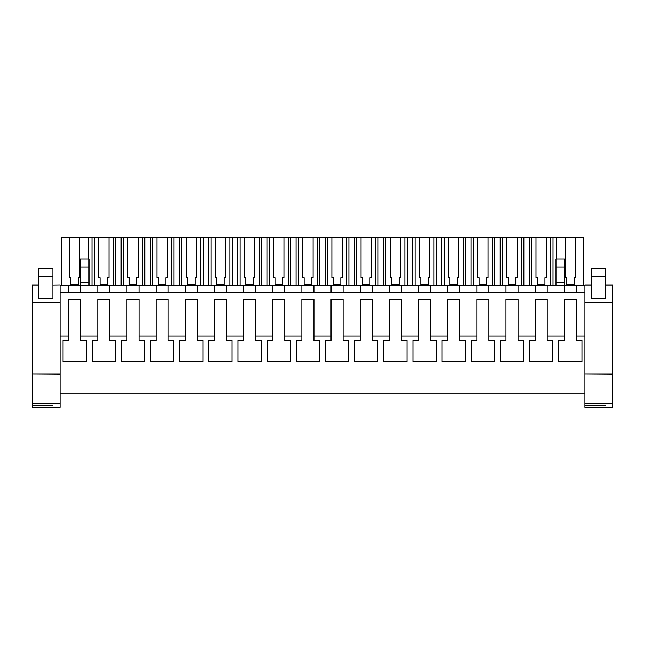 <?xml version="1.0" encoding="UTF-8"?>
<svg xmlns="http://www.w3.org/2000/svg" width="645" height="645" viewBox="0 0 645 645"><rect width="100%" height="100%" fill="white"/><g stroke="black" fill="none" stroke-linecap="round" stroke-linejoin="round"><path stroke-width="0.97" d="M60.09 302.183L32.25 302.183L32.25 373.955L60.09 373.955L60.09 285.066L60.09 292.193L584.91 292.193L584.91 393.208L60.09 393.208M60.09 285.59L68.636 285.59L68.636 292.193M68.636 285.59L584.91 285.59L584.91 292.193M60.09 336.093L68.628 336.093L68.628 299.361L80.706 299.361L80.706 336.093L97.782 336.093L97.782 299.361L109.86 299.361L109.86 336.093L126.936 336.093L126.936 299.361L139.022 299.361L139.022 336.093L156.098 336.093L156.098 299.361L168.176 299.361L168.176 336.093L185.252 336.093L185.252 299.361L197.33 299.361L197.33 336.093L214.414 336.093L214.414 299.361L226.492 299.361L226.492 336.093L243.568 336.093L243.568 299.361L255.646 299.361L255.646 336.093L272.722 336.093L272.722 299.361L284.808 299.361L284.808 336.093L301.884 336.093L301.884 299.361L313.962 299.361L313.962 336.093L331.038 336.093L331.038 299.361L343.116 299.361L343.116 336.093L360.192 336.093L360.192 299.361L372.278 299.361L372.278 336.093L389.354 336.093L389.354 299.361L401.432 299.361L401.432 336.093L418.508 336.093L418.508 299.361L430.586 299.361L430.586 336.093L447.67 336.093L447.67 299.361L459.748 299.361L459.748 336.093L476.824 336.093L476.824 299.361L488.902 299.361L488.902 336.093L505.978 336.093L505.978 299.361L518.064 299.361L518.064 336.093L535.14 336.093L535.14 299.361L547.218 299.361L547.218 336.093L564.294 336.093L564.294 340.399L558.715 340.399L558.715 361.668L581.951 361.668L581.951 340.399L576.372 340.399L576.372 336.093L584.91 336.093M547.218 336.093L547.218 340.399L552.797 340.399L552.797 361.668L529.561 361.668L529.561 340.399L535.14 340.399L535.14 336.093M518.064 336.093L518.064 340.399L523.635 340.399L523.635 361.668L500.399 361.668L500.399 340.399L505.978 340.399L505.978 336.093M488.902 336.093L488.902 340.399L494.481 340.399L494.481 361.668L471.245 361.668L471.245 340.399L476.824 340.399L476.824 336.093M459.748 336.093L459.748 340.399L465.327 340.399L465.327 361.668L442.091 361.668L442.091 340.399L447.67 340.399L447.67 336.093M430.586 336.093L430.586 340.399L436.165 340.399L436.165 361.668L412.929 361.668L412.929 340.399L418.508 340.399L418.508 336.093M401.432 336.093L401.432 340.399L407.011 340.399L407.011 361.668L383.775 361.668L383.775 340.399L389.354 340.399L389.354 336.093M372.278 336.093L372.278 340.399L377.857 340.399L377.857 361.668L354.613 361.668L354.613 340.399L360.192 340.399L360.192 336.093M343.116 336.093L343.116 340.399L348.695 340.399L348.695 361.668L325.459 361.668L325.459 340.399L331.038 340.399L331.038 336.093M313.962 336.093L313.962 340.399L319.541 340.399L319.541 361.668L296.305 361.668L296.305 340.399L301.884 340.399L301.884 336.093M284.808 336.093L284.808 340.399L290.387 340.399L290.387 361.668L267.143 361.668L267.143 340.399L272.722 340.399L272.722 336.093M255.646 336.093L255.646 340.399L261.225 340.399L261.225 361.668L237.989 361.668L237.989 340.399L243.568 340.399L243.568 336.093M226.492 336.093L226.492 340.399L232.071 340.399L232.071 361.668L208.835 361.668L208.835 340.399L214.414 340.399L214.414 336.093M197.33 336.093L197.33 340.399L202.909 340.399L202.909 361.668L179.673 361.668L179.673 340.399L185.252 340.399L185.252 336.093M168.176 336.093L168.176 340.399L173.755 340.399L173.755 361.668L150.519 361.668L150.519 340.399L156.098 340.399L156.098 336.093M139.022 336.093L139.022 340.399L144.601 340.399L144.601 361.668L121.365 361.668L121.365 340.399L126.936 340.399L126.936 336.093M109.86 336.093L109.86 340.399L115.439 340.399L115.439 361.668L92.203 361.668L92.203 340.399L97.782 340.399L97.782 336.093M80.706 336.093L80.706 340.399L86.285 340.399L86.285 361.668L63.049 361.668L63.049 340.399L68.628 340.399L68.628 336.093M576.372 336.093L576.372 299.361L564.294 299.361L564.294 336.093M32.25 320.307L32.25 299.272M97.798 285.59L97.798 292.193M80.689 285.59L80.689 292.193L80.689 282.72L89.018 282.72L89.018 285.59M88.647 258.911L88.647 237.666L91.993 237.666L91.993 285.59M88.647 237.666L79.859 237.666L79.859 277.713L78.424 277.713L78.424 284.429L70.91 284.429L70.91 277.713L69.475 277.713L70.91 277.713M61.323 285.59L61.323 237.666L69.475 237.666L69.475 277.713M80.689 266.941L89.018 266.941L89.018 258.911L80.689 258.911L80.689 282.72M89.018 266.941L89.018 282.72M583.677 285.59L583.677 237.666L529.351 237.666L529.351 285.59M69.475 237.666L79.859 237.666M529.351 237.666L91.993 237.666M79.859 277.713L78.424 277.713L78.424 284.429M576.364 285.59L576.364 292.193L576.364 285.59M547.202 285.59L547.202 292.193M555.982 266.941L564.31 266.941L564.31 258.911L555.982 258.911L555.982 282.72L564.31 282.72L564.31 292.193M575.525 237.666L575.525 277.713L574.09 277.713L574.09 284.429L566.576 284.429L566.576 277.713L565.141 277.713L566.576 277.713M565.141 237.666L565.141 277.713M556.353 237.666L556.353 258.911M553.007 237.666L553.007 285.59M555.982 282.72L555.982 285.59M564.31 266.941L564.31 282.72M575.525 277.713L574.09 277.713L574.09 284.429M121.147 237.666L121.147 285.59M115.648 237.666L115.648 285.59M113.294 237.666L113.294 285.59M94.355 237.666L94.355 285.59M98.629 237.666L98.629 277.713L100.064 277.713L100.064 284.429L107.578 284.429L107.578 277.713L109.013 277.713L109.013 237.666M109.852 285.59L109.852 292.193M126.952 285.59L126.952 292.193M98.629 277.713L100.064 277.713M109.013 277.713L107.578 277.713L107.578 284.429M150.309 237.666L150.309 285.59M144.811 237.666L144.811 285.59M142.448 237.666L142.448 285.59M123.509 237.666L123.509 285.59M127.783 237.666L127.783 277.713L129.218 277.713L129.218 284.429L136.74 284.429L136.74 277.713L138.175 277.713L138.175 237.666M139.006 285.59L139.006 292.193M156.106 285.59L156.106 292.193M127.783 277.713L129.218 277.713M138.175 277.713L136.74 277.713L136.74 284.429M179.463 237.666L179.463 285.59M173.965 237.666L173.965 285.59M171.602 237.666L171.602 285.59M152.672 237.666L152.672 285.59M156.945 237.666L156.945 277.713L158.38 277.713L158.38 284.429L165.894 284.429L165.894 277.713L167.329 277.713L167.329 237.666M168.16 285.59L168.16 292.193M185.268 285.59L185.268 292.193M156.945 277.713L158.38 277.713M167.329 277.713L165.894 277.713L165.894 284.429M208.617 237.666L208.617 285.59M203.127 237.666L203.127 285.59M200.764 237.666L200.764 285.59M181.826 237.666L181.826 285.59M186.099 237.666L186.099 277.713L187.534 277.713L187.534 284.429L195.056 284.429L195.056 277.713L196.491 277.713L196.491 237.666M197.322 285.59L197.322 292.193M214.422 285.59L214.422 292.193M186.099 277.713L187.534 277.713M196.491 277.713L195.056 277.713L195.056 284.429M237.779 237.666L237.779 285.59M232.281 237.666L232.281 285.59M229.918 237.666L229.918 285.59M210.98 237.666L210.98 285.59M215.253 237.666L215.253 277.713L216.688 277.713L216.688 284.429L224.21 284.429L224.21 277.713L225.645 277.713L225.645 237.666M226.476 285.59L226.476 292.193M243.584 285.59L243.584 292.193M215.253 277.713L216.688 277.713M225.645 277.713L224.21 277.713L224.21 284.429M266.933 237.666L266.933 285.59M261.435 237.666L261.435 285.59M259.072 237.666L259.072 285.59M240.142 237.666L240.142 285.59M244.415 237.666L244.415 277.713L245.85 277.713L245.85 284.429L253.364 284.429L253.364 277.713L254.799 277.713L254.799 237.666M255.638 285.59L255.638 292.193M272.738 285.59L272.738 292.193M244.415 277.713L245.85 277.713M254.799 277.713L253.364 277.713L253.364 284.429M296.095 237.666L296.095 285.59M290.597 237.666L290.597 285.59M288.234 237.666L288.234 285.59M269.296 237.666L269.296 285.59M273.569 237.666L273.569 277.713L275.004 277.713L275.004 284.429L282.526 284.429L282.526 277.713L283.961 277.713L283.961 237.666M284.792 285.59L284.792 292.193M301.892 285.59L301.892 292.193M273.569 277.713L275.004 277.713M283.961 277.713L282.526 277.713L282.526 284.429M325.249 237.666L325.249 285.59M319.751 237.666L319.751 285.59M317.388 237.666L317.388 285.59M298.45 237.666L298.45 285.59M302.731 237.666L302.731 277.713L304.166 277.713L304.166 284.429L311.68 284.429L311.68 277.713L313.115 277.713L313.115 237.666M313.946 285.59L313.946 292.193M331.054 285.59L331.054 292.193M302.731 277.713L304.166 277.713M313.115 277.713L311.68 277.713L311.68 284.429M354.403 237.666L354.403 285.59M348.905 237.666L348.905 285.59M346.55 237.666L346.55 285.59M327.612 237.666L327.612 285.59M331.885 237.666L331.885 277.713L333.32 277.713L333.32 284.429L340.834 284.429L340.834 277.713L342.269 277.713L342.269 237.666M343.108 285.59L343.108 292.193M360.208 285.59L360.208 292.193M331.885 277.713L333.32 277.713M342.269 277.713L340.834 277.713L340.834 284.429M383.565 237.666L383.565 285.59M378.067 237.666L378.067 285.59M375.704 237.666L375.704 285.59M356.766 237.666L356.766 285.59M361.039 237.666L361.039 277.713L362.474 277.713L362.474 284.429L369.996 284.429L369.996 277.713L371.431 277.713L371.431 237.666M372.262 285.59L372.262 292.193M389.362 285.59L389.362 292.193M361.039 277.713L362.474 277.713M371.431 277.713L369.996 277.713L369.996 284.429M412.719 237.666L412.719 285.59M407.221 237.666L407.221 285.59M404.858 237.666L404.858 285.59M385.928 237.666L385.928 285.59M390.201 237.666L390.201 277.713L391.636 277.713L391.636 284.429L399.15 284.429L399.15 277.713L400.585 277.713L400.585 237.666M401.416 285.59L401.416 292.193M418.524 285.59L418.524 292.193M390.201 277.713L391.636 277.713M400.585 277.713L399.15 277.713L399.15 284.429M441.873 237.666L441.873 285.59M436.383 237.666L436.383 285.59M434.021 237.666L434.021 285.59M415.082 237.666L415.082 285.59M419.355 237.666L419.355 277.713L420.79 277.713L420.79 284.429L428.312 284.429L428.312 277.713L429.747 277.713L429.747 237.666M430.578 285.59L430.578 292.193M447.678 285.59L447.678 292.193M419.355 277.713L420.79 277.713M429.747 277.713L428.312 277.713L428.312 284.429M471.035 237.666L471.035 285.59M465.537 237.666L465.537 285.59M463.175 237.666L463.175 285.59M444.236 237.666L444.236 285.59M448.509 237.666L448.509 277.713L449.944 277.713L449.944 284.429L457.466 284.429L457.466 277.713L458.901 277.713L458.901 237.666M459.732 285.59L459.732 292.193M476.84 285.59L476.84 292.193M448.509 277.713L449.944 277.713M458.901 277.713L457.466 277.713L457.466 284.429M500.189 237.666L500.189 285.59M494.691 237.666L494.691 285.59M492.329 237.666L492.329 285.59M473.398 237.666L473.398 285.59M477.671 237.666L477.671 277.713L479.106 277.713L479.106 284.429L486.62 284.429L486.62 277.713L488.055 277.713L488.055 237.666M488.894 285.59L488.894 292.193M505.994 285.59L505.994 292.193M477.671 277.713L479.106 277.713M488.055 277.713L486.62 277.713L486.62 284.429M523.853 237.666L523.853 285.59M521.491 237.666L521.491 285.59M502.552 237.666L502.552 285.59M506.825 237.666L506.825 277.713L508.26 277.713L508.26 284.429L515.782 284.429L515.782 277.713L517.217 277.713L517.217 237.666M518.048 285.59L518.048 292.193M535.148 285.59L535.148 292.193M506.825 277.713L508.26 277.713M517.217 277.713L515.782 277.713L515.782 284.429M550.645 237.666L550.645 285.59M531.706 237.666L531.706 285.59M535.987 237.666L535.987 277.713L537.422 277.713L537.422 284.429L544.936 284.429L544.936 277.713L546.371 277.713L546.371 237.666M535.987 277.713L537.422 277.713M546.371 277.713L544.936 277.713L544.936 284.429M32.25 302.183L32.25 284.953L38.563 284.961L32.25 284.953M52.914 298.506L38.563 298.506L38.563 268.699L52.914 268.699L52.914 298.506M52.914 405.81L52.914 405.02L52.914 405.81L32.25 405.81L32.25 405.02L52.914 405.02M32.25 405.81L32.25 407.334L60.09 407.334L60.09 374.148L32.25 373.955M52.914 285.066L60.09 284.961M60.09 403.496L32.25 403.496L32.25 374.148M32.25 403.496L32.25 405.02M612.75 284.953L605.574 284.953L612.75 284.953L612.75 373.955L584.91 373.955L584.91 284.953L591.223 284.961L584.91 284.953M605.574 298.506L591.223 298.506L591.223 268.699L605.574 268.699L605.574 298.506M612.75 311.188L612.75 336.609M605.574 405.81L605.574 405.02L605.574 405.81L584.91 405.81L584.91 405.02L605.574 405.02M584.91 405.81L584.91 407.334L612.75 407.334L612.75 374.148L584.91 373.955M612.75 403.496L584.91 403.496L584.91 374.148M584.91 403.496L584.91 405.02M605.574 285.066L612.75 285.066L612.75 293.467M38.563 285.066L32.25 285.066M38.563 276.584L52.914 276.584M591.223 285.066L584.91 285.066M612.75 302.183L584.91 302.183M591.223 276.584L605.574 276.584"/></g></svg>
